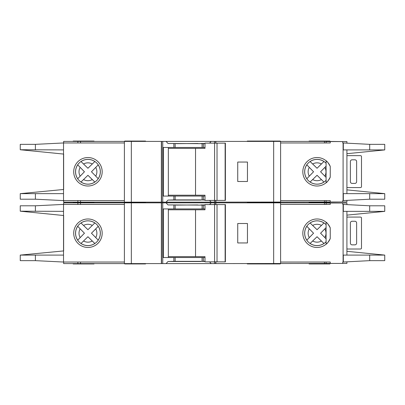 <?xml version="1.0" encoding="UTF-8"?>
<svg xmlns="http://www.w3.org/2000/svg" width="405" height="405" viewBox="0 0 405 405"><rect width="100%" height="100%" fill="white"/><g stroke="black" fill="none" stroke-linecap="round" stroke-linejoin="round"><path stroke-width="0.61" d="M225.134 261.863L225.134 204.581L225.393 204.581L225.393 261.863L217.024 261.863L217.024 204.581L204.996 204.581L204.996 209.79L168.343 209.79M217.024 261.863L214.584 261.863L214.584 204.581M214.584 261.863L204.996 261.863L204.996 256.654L195.534 256.654L195.534 209.79M195.534 256.654L168.343 256.654M225.134 204.581L217.024 204.581M346.913 217.242A3.473 3.473 0 0 1 347.951 217.08L360.101 217.08A3.473 3.473 0 0 1 360.799 217.151A0.866 0.866 0 0 1 361.493 218.001L361.493 248.098A0.866 0.866 0 0 1 360.799 248.948A3.473 3.473 0 0 1 360.101 249.019L347.951 249.019A3.473 3.473 0 0 1 346.913 248.857M354.896 244.853L352.117 244.853A1.736 1.736 0 0 1 350.381 243.116L350.381 222.983A1.736 1.736 0 0 1 352.117 221.246L354.896 221.246A1.736 1.736 0 0 1 356.628 222.983L356.628 243.116A1.736 1.736 0 0 1 354.896 244.853M310.088 243.486L317.049 236.733L323.944 243.486A12.363 12.363 0 0 1 310.119 243.451L317.049 236.733L321.403 241.026A8.935 8.935 0 0 1 312.67 241.005M80.975 243.486L87.936 236.733L94.593 243.263M346.913 204.515L346.913 203.021L326.081 203.021L326.081 204.409M384.75 260.648L384.75 255.094L384.75 260.648L369.694 260.648L343.091 262.035L343.091 204.409L342.746 204.409L342.746 203.021M346.913 261.929L346.913 263.422L342.746 263.422L342.746 262.035L343.091 262.035M342.746 263.422L326.081 263.422L326.081 262.035M326.081 241.734L326.081 224.709M94.016 202.151L94.016 202.5L73.189 202.5L94.016 202.5L94.016 202.849M280.26 202.849L280.26 202.5L247.283 202.5L247.283 202.849M145.567 202.849L145.567 202.5L124.74 202.5L124.74 202.849M280.26 202.151L280.26 202.5L259.433 202.5L259.433 202.849M145.567 263.599L145.567 263.944L124.74 263.944L124.74 263.599M280.26 263.599L280.26 263.944L247.283 263.944L247.283 263.599M329.903 263.599L329.903 263.944L309.071 263.944L309.071 263.599M259.433 263.944L259.433 263.599M87.941 220.816A12.408 12.408 0 0 0 75.538 233.224A12.408 12.408 0 0 0 87.941 245.627A12.408 12.408 0 0 0 100.349 233.224A12.408 12.408 0 0 0 87.941 220.816M87.941 247.455A14.231 14.231 0 0 1 73.71 233.224A14.231 14.231 0 0 1 87.941 218.989A14.231 14.231 0 0 1 102.176 233.224A14.231 14.231 0 0 1 87.941 247.455M200.936 261.341L204.996 261.514M209.562 261.863L211.162 263.599L166.07 263.599L167.989 261.514L200.936 261.514M200.936 205.102L197.812 205.102M197.812 204.93L176.291 205.102M317.059 220.816A12.408 12.408 0 0 0 304.651 233.224A12.408 12.408 0 0 0 326.106 241.709L326.106 244.21C326.916 243.957 328.293 242.079 330.247 238.565A14.231 14.231 0 0 1 302.824 233.224A14.231 14.231 0 0 1 330.247 227.878C328.298 224.37 326.916 222.487 326.106 222.234L326.106 224.734A12.408 12.408 0 0 0 317.059 220.816M343.091 204.409L369.694 205.796L384.75 205.796L384.75 211.354L384.75 205.796M330.247 203.021L330.247 204.409L280.609 204.409M343.091 255.094L384.75 255.094L346.913 251.308M346.913 215.136L384.75 211.359L369.694 211.354L369.694 205.796M343.091 211.354L369.694 211.354M330.247 263.422L330.247 262.035L280.609 262.035M98.238 240.14L91.464 233.224L98.207 226.334A12.363 12.363 0 0 1 98.207 240.109L91.464 233.224L95.747 228.876A8.935 8.935 0 0 1 95.747 237.568M97.458 227.119L97.878 226.678M94.046 242.737L94.486 243.157M94.831 243.486A12.363 12.363 0 0 1 81.005 243.451L87.936 236.733L92.289 241.026A8.935 8.935 0 0 1 83.557 241.005M77.679 226.253L84.442 233.224L77.714 240.16A12.363 12.363 0 0 1 77.714 226.284L84.442 233.224L80.16 237.608A8.935 8.935 0 0 1 80.16 228.835M78.459 239.375L78.038 239.816M94.861 222.927L87.936 229.711L80.975 222.958M81.79 223.742L81.349 223.317M81.005 222.993A12.363 12.363 0 0 1 94.831 222.958L87.936 229.711L83.557 225.438A8.935 8.935 0 0 1 92.289 225.418M323.975 222.927L317.049 229.711L310.357 223.216M310.119 222.993A12.363 12.363 0 0 1 323.944 222.958L317.049 229.711L312.67 225.438A8.935 8.935 0 0 1 321.403 225.418M324.861 237.568A8.935 8.935 0 0 0 324.861 228.876L320.578 233.224L326.081 238.823L320.578 233.224L326.081 227.62M323.165 242.737L323.6 243.157M306.793 226.253L313.556 233.224L306.828 240.16A12.363 12.363 0 0 1 306.828 226.284L313.556 233.224L309.273 237.608A8.935 8.935 0 0 1 309.273 228.835M307.577 239.375L307.152 239.816M310.903 223.742L310.463 223.317M63.641 215.516L63.641 250.928L63.641 215.516L20.25 211.187L63.534 211.354L63.534 204.409L124.391 204.409M124.391 262.035L63.534 262.035L63.534 211.354M176.291 204.93L167.989 204.93L166.07 202.849L77.871 202.849L77.871 204.409M166.07 202.849L211.162 202.849L209.562 204.581M214.483 204.581L214.483 202.849L211.162 202.849M214.483 202.849L324.451 202.849L324.451 204.409M343.091 203.021L324.451 202.849M63.641 204.409L63.641 202.849L77.871 202.849M343.091 263.422L211.162 263.599M204.996 205.102L167.989 204.93M204.996 208.924L202.085 208.924L202.085 205.102M204.996 261.341L202.085 261.341L202.085 257.524L204.996 257.524M166.07 263.599L162.749 263.599L162.749 202.849M167.989 261.514L173.867 261.341L173.867 257.524L202.085 257.524M202.085 208.924L163.352 208.924L163.352 257.524L173.867 257.524M202.085 261.341L173.867 261.341M63.641 262.035L63.641 263.599L162.749 263.599M124.391 263.599L124.391 202.849M330.247 238.565L330.247 227.878M280.609 263.599L280.609 202.849M63.534 204.409L35.397 205.796L20.25 205.796L20.25 211.187M63.641 250.928L20.25 255.094L63.534 255.094M63.534 262.035L35.397 260.648L20.25 260.648L20.25 255.256M161.539 263.599L161.539 202.849M161.362 263.599L161.362 202.849M247.455 223.504L247.455 242.944L237.735 242.944L237.735 223.504L247.455 223.504M215.865 263.599L215.865 261.863M215.865 204.581L215.865 202.849M215.693 263.599L215.693 261.863M215.693 204.581L215.693 202.849M168.343 208.924L168.343 257.524M94.016 263.599L94.016 263.944L73.189 263.944L73.189 263.599M329.903 202.151L329.903 202.5L309.071 202.5L329.903 202.5L329.903 202.849M73.189 202.151L73.189 202.849M204.996 204.93L200.936 204.93M346.913 155.793A3.473 3.473 0 0 1 347.951 155.636L360.101 155.636A3.473 3.473 0 0 1 360.799 155.707A0.866 0.866 0 0 1 361.493 156.558L361.493 186.654A0.866 0.866 0 0 1 360.799 187.505A3.473 3.473 0 0 1 360.101 187.571L347.951 187.571A3.473 3.473 0 0 1 346.913 187.414M354.896 183.409L352.117 183.409A1.736 1.736 0 0 1 350.381 181.673L350.381 161.539A1.736 1.736 0 0 1 352.117 159.803L354.896 159.803A1.736 1.736 0 0 1 356.628 161.539L356.628 181.673A1.736 1.736 0 0 1 354.896 183.409M225.134 200.419L225.134 143.137L225.393 143.137L225.393 200.419L217.024 200.419L217.024 143.137L204.996 143.137L204.996 148.346L168.343 148.346M217.024 200.419L214.584 200.419L214.584 143.137M214.584 200.419L204.996 200.419L204.996 195.21L195.534 195.21L195.534 148.346M195.534 195.21L168.343 195.21M225.134 143.137L217.024 143.137M310.088 182.042L317.049 175.289L323.944 182.042A12.363 12.363 0 0 1 310.119 182.007L317.049 175.289L321.403 179.582A8.935 8.935 0 0 1 312.67 179.562M80.975 182.042L87.936 175.289L94.831 182.042A12.363 12.363 0 0 1 81.005 182.007L87.936 175.289L92.289 179.582A8.935 8.935 0 0 1 83.557 179.562M346.913 143.071L346.913 141.578L326.081 141.578L326.081 142.965M384.75 199.204L384.75 193.646L384.75 199.204L369.694 199.204L343.091 200.591L343.091 142.965L342.746 142.965L342.746 141.578M346.913 200.485L346.913 201.979L342.746 201.979L342.746 200.591L343.091 200.591M342.746 201.979L326.081 201.979L326.081 200.591M326.081 180.291L326.081 163.266M73.189 141.401L73.189 141.056L94.016 141.056L94.016 141.401M280.26 141.401L280.26 141.056L247.283 141.056L247.283 141.401M145.567 141.401L145.567 141.056L124.74 141.056L124.74 141.401M259.433 141.056L259.433 141.401M145.567 202.151L145.567 202.5L124.74 202.5L124.74 202.151M259.433 202.151L259.433 202.5L247.283 202.5L247.283 202.151M309.071 202.849L309.071 202.151M87.941 159.373A12.408 12.408 0 0 0 75.538 171.776A12.408 12.408 0 0 0 87.941 184.184A12.408 12.408 0 0 0 100.349 171.776A12.408 12.408 0 0 0 87.941 159.373M87.941 186.011A14.231 14.231 0 0 1 73.71 171.776A14.231 14.231 0 0 1 87.941 157.545A14.231 14.231 0 0 1 102.176 171.776A14.231 14.231 0 0 1 87.941 186.011M200.936 199.898L204.996 200.07M209.562 200.419L211.162 202.151L166.07 202.151L167.989 200.07L200.936 200.07M200.936 143.659L197.812 143.659M197.812 143.486L176.291 143.659M317.059 159.373A12.408 12.408 0 0 0 304.651 171.776A12.408 12.408 0 0 0 326.106 180.265L326.106 182.766C326.916 182.513 328.293 180.635 330.247 177.122A14.231 14.231 0 0 1 302.824 171.776A14.231 14.231 0 0 1 330.247 166.435C328.298 162.926 326.916 161.043 326.106 160.79L326.106 163.291A12.408 12.408 0 0 0 317.059 159.373M343.091 142.965L369.694 144.352L384.75 144.352L384.75 149.906L384.75 144.352M330.247 141.578L330.247 142.965L280.609 142.965M343.091 193.646L384.75 193.646L346.913 189.864M346.913 153.692L384.75 149.916L369.694 149.906L369.694 144.352M343.091 149.906L369.694 149.906M330.247 201.979L330.247 200.591L280.609 200.591M98.238 178.696L91.464 171.776L98.207 164.891A12.363 12.363 0 0 1 98.207 178.666L91.464 171.776L95.747 167.432A8.935 8.935 0 0 1 95.747 176.124M97.458 165.67L97.878 165.235M94.046 181.293L94.486 181.713M77.679 164.81L84.442 171.776L77.714 178.716A12.363 12.363 0 0 1 77.714 164.84L84.442 171.776L80.16 176.165A8.935 8.935 0 0 1 80.16 167.392M78.459 177.932L78.038 178.372M94.861 161.479L87.936 168.267L80.975 161.514M81.79 162.294L81.349 161.873M81.005 161.549A12.363 12.363 0 0 1 94.831 161.514L87.936 168.267L83.557 163.995A8.935 8.935 0 0 1 92.289 163.974M321.403 163.974L317.049 168.267L310.119 161.549A12.363 12.363 0 0 1 323.944 161.514L321.403 163.974A8.935 8.935 0 0 0 312.67 163.995L317.049 168.267L323.975 161.479M324.861 176.124A8.935 8.935 0 0 0 324.861 167.432L320.578 171.776L326.081 177.38L320.578 171.776L326.081 166.177M323.165 181.293L323.6 181.713M306.793 164.81L313.556 171.776L307.051 178.478M307.577 177.932L307.152 178.372M306.828 178.716A12.363 12.363 0 0 1 306.828 164.84L313.556 171.776L309.273 176.165A8.935 8.935 0 0 1 309.273 167.392M310.903 162.294L310.463 161.873M63.641 154.072L63.641 189.484L63.641 154.072L20.25 149.744L63.534 149.906L63.534 142.965L124.391 142.965M124.391 200.591L63.534 200.591L63.534 149.906M176.291 143.486L167.989 143.486L166.07 141.401L77.871 141.401L77.871 142.965M166.07 141.401L211.162 141.401L209.562 143.137M214.483 143.137L214.483 141.401L211.162 141.401M214.483 141.401L324.451 141.401L324.451 142.965M343.091 141.578L324.451 141.401M63.641 142.965L63.641 141.401L77.871 141.401M343.091 201.979L211.162 202.151M204.996 143.659L167.989 143.486M204.996 147.476L202.085 147.476L202.085 143.659M204.996 199.898L202.085 199.898L202.085 196.076L204.996 196.076M166.07 202.151L162.749 202.151L162.749 141.401M167.989 200.07L173.867 199.898L173.867 196.076L202.085 196.076M202.085 147.476L163.352 147.476L163.352 196.076L173.867 196.076M202.085 199.898L173.867 199.898M63.641 200.591L63.641 202.151L162.749 202.151M124.391 202.151L124.391 141.401M330.247 177.122L330.247 166.435M280.609 202.151L280.609 141.401M63.534 142.965L35.397 144.352L20.25 144.352L20.25 149.744M63.641 189.484L20.25 193.646L63.534 193.646M63.534 200.591L35.397 199.204L20.25 199.204L20.25 193.813M161.539 202.151L161.539 141.401M161.362 202.151L161.362 141.401M247.455 162.056L247.455 181.496L237.735 181.496L237.735 162.056L247.455 162.056M215.865 202.151L215.865 200.419M215.865 143.137L215.865 141.401M215.693 202.151L215.693 200.419M215.693 143.137L215.693 141.401M168.343 147.476L168.343 196.076M309.071 141.401L309.071 141.056L329.903 141.056L329.903 141.401M204.996 143.486L200.936 143.486M214.483 263.599L214.483 261.863M203.361 208.924L203.361 205.102M203.361 261.341L203.361 257.524M173.867 208.924L173.867 205.102M175.142 261.341L175.142 257.524M369.694 260.648L369.694 255.094M175.142 208.924L175.142 205.102M35.397 211.354L35.397 205.796M35.397 260.648L35.397 255.094M343.324 211.354L343.324 204.409M343.324 262.035L343.324 255.094M131.336 263.599L131.336 202.849M273.664 263.599L273.664 202.849M324.451 263.599L324.451 262.035M77.871 263.599L77.871 262.035M80.549 263.599L80.549 262.035M80.549 202.849L80.549 204.409M214.483 202.151L214.483 200.419M203.361 147.476L203.361 143.659M203.361 199.898L203.361 196.076M173.867 147.476L173.867 143.659M175.142 199.898L175.142 196.076M369.694 199.204L369.694 193.646M175.142 147.476L175.142 143.659M35.397 149.906L35.397 144.352M35.397 199.204L35.397 193.646M343.324 149.906L343.324 142.965M343.324 200.591L343.324 193.646M131.336 202.151L131.336 141.401M273.664 202.151L273.664 141.401M324.451 202.151L324.451 200.591M77.871 202.151L77.871 200.591M80.549 202.151L80.549 200.591M80.549 141.401L80.549 142.965M346.913 255.094L346.913 211.354M346.913 193.646L346.913 149.906"/></g></svg>
